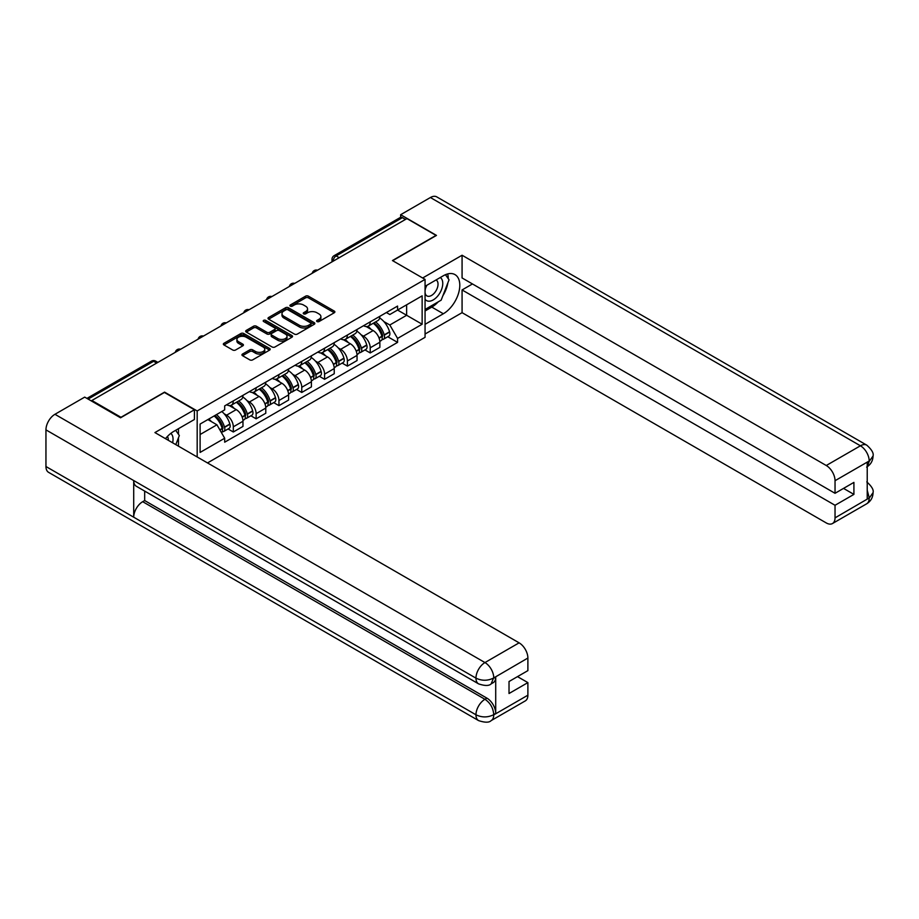 <?xml version="1.0" encoding="UTF-8"?>
<svg xmlns="http://www.w3.org/2000/svg" width="919" height="919" viewBox="0 0 919 919"><rect width="100%" height="100%" fill="white"/><g stroke="black" fill="none" stroke-linecap="round" stroke-linejoin="round"><path stroke-width="1.38" d="M317.021 321.558A1.424 0.816 0 0 0 319.031 321.558L334.286 312.747A2.033 1.172 0 0 0 334.872 311.92A2.033 1.172 0 0 0 334.286 311.093L308.439 296.171A2.033 1.172 0 0 0 305.567 296.171L290.312 304.982A1.424 0.816 0 0 0 289.899 305.556A1.424 0.816 0 0 0 290.312 306.142A1.424 0.816 0 0 0 292.322 306.142L294.298 304.993A6.502 3.756 0 0 1 303.488 304.993L305.636 306.245A6.502 3.756 0 0 1 307.543 308.899A6.502 3.756 0 0 1 305.636 311.541L303.661 312.69A1.424 0.816 0 0 0 303.247 313.264A1.424 0.816 0 0 0 303.661 313.85A1.424 0.816 0 0 0 305.671 313.85L307.647 312.701A6.502 3.756 0 0 1 316.837 312.701L318.996 313.953A6.502 3.756 0 0 1 320.892 316.607A6.502 3.756 0 0 1 318.996 319.249L317.021 320.398A1.424 0.816 0 0 0 316.607 320.972A1.424 0.816 0 0 0 317.021 321.558L317.021 320.398M242.547 354.022A2.033 1.172 0 0 0 241.95 354.86A2.033 1.172 0 0 0 242.547 355.687L249.796 359.869A2.033 1.172 0 0 0 252.668 359.869L269.6 350.093A2.033 1.172 0 0 0 270.197 349.254A2.033 1.172 0 0 0 269.6 348.427L243.765 333.517A2.033 1.172 0 0 0 240.893 333.517L223.949 343.292A2.033 1.172 0 0 0 223.351 344.12A2.033 1.172 0 0 0 223.949 344.947L232.702 350.001A2.033 1.172 0 0 0 235.574 350.001L242.834 345.82A2.033 1.172 0 0 0 243.42 344.993A2.033 1.172 0 0 0 242.834 344.166L238.492 341.65A5.434 3.136 0 0 1 236.895 339.433A5.434 3.136 0 0 1 240.25 336.538A5.434 3.136 0 0 1 246.166 337.216L263.179 347.037A5.434 3.136 0 0 1 264.775 349.254A5.434 3.136 0 0 1 261.421 352.161A5.434 3.136 0 0 1 255.493 351.483L252.668 349.84A2.033 1.172 0 0 0 249.796 349.84L242.547 354.022L242.547 355.687L249.796 351.529L249.796 349.84M197.183 410.954L164.57 392.126L120.986 417.295L91.877 400.489L406.933 218.596L436.031 235.402L392.447 260.559L425.06 279.387L197.183 410.954L197.183 456.984M294.436 334.091A2.033 1.172 0 0 0 297.308 334.091L314.252 324.315A2.033 1.172 0 0 0 314.849 323.477A2.033 1.172 0 0 0 314.252 322.649L288.417 307.739A2.033 1.172 0 0 0 285.545 307.739L268.601 317.514A2.033 1.172 0 0 0 268.003 318.342A2.033 1.172 0 0 0 268.601 319.169L294.436 334.091M264.212 321.857A1.424 0.816 0 0 1 265.66 322.064L265.66 320.375L291.932 335.538A2.033 1.172 0 0 1 292.529 336.365A2.033 1.172 0 0 1 291.932 337.204L274.988 346.98A2.033 1.172 0 0 1 272.116 346.98L246.281 332.058L246.281 330.403A2.033 1.172 0 0 0 245.683 331.231A2.033 1.172 0 0 0 246.281 332.058M246.281 330.403L253.529 326.222A2.033 1.172 0 0 1 256.401 326.222L266.878 332.264A2.033 1.172 0 0 0 269.749 332.264L274.563 329.496A2.033 1.172 0 0 0 275.149 328.657A2.033 1.172 0 0 0 274.563 327.83L263.65 321.535A1.424 0.816 0 0 1 263.225 320.949A1.424 0.816 0 0 1 264.109 320.191A1.424 0.816 0 0 1 265.66 320.375M207.499 462.935L425.06 337.319L425.06 279.387M91.877 400.489L91.877 401.247M339.214 257.688L336.136 255.919A4.135 2.389 60 0 0 334.068 255.712L400.328 217.458A4.135 2.389 60 0 1 402.396 217.665L336.136 255.919A4.135 2.389 120 0 0 333.206 260.985L333.206 261.157M405.463 219.434L402.396 217.665M370.219 321.868A9.512 5.491 60 0 1 368.243 326.142L377.904 320.57A9.512 5.491 -120 0 0 379.869 316.297M361.052 334.734L363.487 336.136A9.512 5.491 60 0 1 370.219 347.796L379.869 342.224A9.512 5.491 -120 0 0 373.137 330.564L366.233 326.578M379.869 342.224L379.869 347.371L370.219 352.942L364.981 349.921M368.243 326.142A9.512 5.491 60 0 1 363.556 325.705M370.219 347.796L370.219 352.942M347.393 335.044A9.512 5.491 60 0 1 345.429 339.318L355.079 333.735A9.512 5.491 -120 0 0 357.054 329.473M342.167 363.097L347.405 366.118L357.054 360.547L357.054 355.389A9.512 5.491 -120 0 0 350.323 343.74L343.419 339.754M345.429 339.318A9.512 5.491 60 0 1 340.742 338.881M338.238 347.91L340.673 349.312A9.512 5.491 60 0 1 347.405 360.972L347.405 366.118M324.579 348.221A9.512 5.491 60 0 1 322.615 352.482L332.264 346.911A9.512 5.491 -120 0 0 334.24 342.638M319.352 376.273L324.579 379.294L334.24 373.723L334.24 368.565A9.512 5.491 -120 0 0 327.509 356.917L320.593 352.919M322.615 352.482A9.512 5.491 60 0 1 317.928 352.057M315.424 361.087L317.859 362.488A9.512 5.491 60 0 1 324.579 374.136L324.579 379.294M301.765 361.385A9.512 5.491 60 0 1 299.789 365.659L309.45 360.087A9.512 5.491 -120 0 0 311.415 355.814M296.527 389.438L301.765 392.459L311.415 386.888L311.415 381.741A9.512 5.491 -120 0 0 304.694 370.081L297.779 366.095M299.789 365.659A9.512 5.491 60 0 1 295.114 365.234M292.598 374.251L295.033 375.664A9.512 5.491 60 0 1 301.765 387.313L301.765 392.459M278.951 374.561A9.512 5.491 60 0 1 276.975 378.835L286.636 373.263A9.512 5.491 -120 0 0 288.6 368.99M273.713 402.614L278.951 405.635L288.6 400.064L288.6 394.917A9.512 5.491 -120 0 0 281.869 383.257L274.965 379.271M276.975 378.835A9.512 5.491 60 0 1 272.288 378.398M269.784 387.427L272.219 388.829A9.512 5.491 60 0 1 278.951 400.489L278.951 405.635M256.125 387.738A9.512 5.491 60 0 1 254.161 392.011L263.81 386.428A9.512 5.491 -120 0 0 265.786 382.166M250.898 415.79L256.125 418.811L265.786 413.24L265.786 408.082A9.512 5.491 -120 0 0 259.055 396.434L252.151 392.447M254.161 392.011A9.512 5.491 60 0 1 249.474 391.574M246.97 400.604L249.405 402.005A9.512 5.491 60 0 1 256.125 413.665L256.125 418.811M233.311 400.914A9.512 5.491 60 0 1 231.347 405.176L240.996 399.604A9.512 5.491 -120 0 0 242.972 395.331M228.084 428.966L233.311 431.987L242.972 426.416L242.972 421.258A9.512 5.491 -120 0 0 236.24 409.61L229.325 405.612M231.347 405.176A9.512 5.491 60 0 1 226.66 404.751M224.156 413.78L226.591 415.181A9.512 5.491 60 0 1 233.311 426.83L233.311 431.987M386.382 312.54L389.817 314.516L422.143 295.861L406.635 304.809L406.635 315.286L389.817 324.993L383.866 321.558M200.112 434.515L216.93 424.808L224.684 438.237L200.112 452.424L200.112 424.05L224.684 409.863L224.684 405.888L397.571 306.073L397.571 310.048L422.143 324.235L397.571 338.422L389.817 324.993M422.143 295.861L422.143 324.235M224.684 438.237L224.684 442.2L397.571 342.385L397.571 338.422M216.93 424.808L207.866 419.569M387.795 336.745L397.571 342.385M317.583 321.753L318.996 320.949A6.502 3.756 0 0 0 320.892 318.296L320.892 316.607M307.543 308.899L307.543 310.588A6.502 3.756 0 0 1 305.636 313.23L304.235 314.045M334.252 312.759L308.439 297.859A2.033 1.172 0 0 0 305.567 297.859L290.886 306.337M314.229 324.327L288.417 309.427A2.033 1.172 0 0 0 285.545 309.427L268.624 319.192M310.668 324.062A1.424 0.816 0 0 0 311.082 323.477A1.424 0.816 0 0 0 310.668 322.902L287.98 309.806A1.424 0.816 0 0 0 285.97 309.806L283.891 311.013A6.502 3.756 0 0 0 281.984 313.655A6.502 3.756 0 0 0 283.891 316.308L299.399 325.269A6.502 3.756 0 0 0 308.589 325.269L310.668 324.062L310.668 325.751A1.424 0.816 0 0 0 311.082 325.165L311.082 323.477M281.984 313.655L281.984 315.343A6.502 3.756 0 0 0 283.891 317.997L283.891 316.308M310.668 325.751L308.589 326.957A6.502 3.756 0 0 1 299.399 326.957L283.891 317.997M246.303 332.081L253.529 327.911L253.529 326.222M275.149 328.657L275.149 330.346A2.033 1.172 0 0 1 274.563 331.185L269.749 333.953A2.033 1.172 0 0 1 266.878 333.953L256.401 327.911A2.033 1.172 0 0 0 253.529 327.911M265.66 322.064L291.897 337.216M277.756 338.548A5.434 3.136 0 0 0 283.672 339.226A5.434 3.136 0 0 0 287.027 336.331A5.434 3.136 0 0 0 285.43 334.114L279.433 330.656A2.033 1.172 0 0 0 276.573 330.656L271.76 333.425A2.033 1.172 0 0 0 271.162 334.252A2.033 1.172 0 0 0 271.76 335.09L277.756 338.548L277.756 340.237A5.434 3.136 0 0 0 283.672 340.915A5.434 3.136 0 0 0 287.027 338.02L287.027 336.331M271.162 334.252L271.162 335.952A2.033 1.172 0 0 0 271.76 336.779L271.76 335.09M277.756 340.237L271.76 336.779M264.775 349.254L264.775 350.955A5.434 3.136 0 0 1 261.421 353.849A5.434 3.136 0 0 1 255.493 353.172L252.668 351.529A2.033 1.172 0 0 0 249.796 351.529M236.895 339.433L236.895 341.121A5.434 3.136 0 0 0 238.492 343.338L238.492 341.65M242.8 345.831L238.492 343.338M269.577 350.105L243.765 335.205A2.033 1.172 0 0 0 240.893 335.205L223.972 344.97L223.949 343.292M373.803 322.925A13.027 7.524 60 0 1 373.872 322.971A13.027 7.524 60 0 1 382.453 334.665L382.522 334.93A2.539 1.459 60 0 1 382.12 336.917A2.539 1.459 60 0 1 382.063 336.951M373.24 323.258A15.715 9.075 60 0 1 381.879 336.228L381.959 336.503A5.227 3.01 60 0 1 381.132 340.604L379.834 341.351M382.017 339.444A5.227 3.01 -120 0 0 383.464 339.249A5.227 3.01 -120 0 0 384.291 335.148L384.222 334.872A15.715 9.075 -120 0 0 375.572 321.903M379.673 317.963A15.715 9.075 60 0 1 389.553 331.793L389.633 332.069A5.227 3.01 60 0 1 388.806 336.17L383.464 339.249M367.876 326.325A15.715 9.075 60 0 1 371.161 329.427M378.8 329.439L380.811 330.599M438.248 301.846A23.274 13.44 120 0 1 431.792 307.095L443.349 313.758A23.274 13.44 120 0 0 458.547 293.253A23.274 13.44 120 0 0 454.985 274.609A23.274 13.44 120 0 0 443.349 275.757L425.06 286.314M443.349 313.758L425.06 324.315M425.06 334.034L462.073 312.667L462.073 289.945L835.038 505.278L835.038 517.868L869.408 497.845L867.226 498.868L867.226 462.556L869.19 460.993L835.038 480.706A12.406 7.168 -120 0 0 826.261 465.508L860.425 445.795L430.402 197.528L400.638 214.713L436.479 235.402L392.666 260.686M472.458 283.948L462.073 289.945M843.527 488.391L853.912 494.388L853.912 482.395L835.038 493.296L462.073 277.952L462.073 255.241L826.261 465.508M422.648 277.998L462.073 255.241M462.073 312.667L826.261 522.934A12.406 7.168 -120 0 0 832.476 523.543A12.406 7.168 -120 0 0 835.038 517.868M430.402 197.528A12.717 7.341 -60 0 1 436.766 196.896L866.778 445.164A12.717 7.341 -60 0 0 860.425 445.795A12.406 7.168 60 0 1 869.19 460.993M400.638 217.321L400.638 214.713M835.038 493.296L835.038 480.706M853.912 494.388L835.038 505.278M442.866 295.757A23.274 13.44 120 0 0 447.875 282.845M448.254 278.675A23.274 13.44 120 0 0 447.668 273.931M431.792 307.095L425.06 310.978M867.226 490.183L869.19 497.719M866.778 481.889C871.775 486.381 873.866 489.976 873.05 492.664L869.431 497.834M866.778 445.164C871.763 449.609 873.854 453.228 873.05 456.019L869.42 461.12M478.604 683.874A12.717 7.341 -60 0 1 475.962 678.142C481.82 680.956 487.667 680.922 493.503 678.073L491.171 683.862C489.08 685.976 484.899 685.988 478.604 683.874L136.345 486.277A12.717 7.341 -60 0 1 133.703 480.545L45.95 429.874A12.717 7.341 -60 0 1 54.945 414.297L84.709 397.111L120.55 417.8L164.421 392.459L194.403 409.771L194.403 419.489L173.634 431.482A23.274 13.44 120 0 0 165.489 438.673M194.403 409.771L154.92 432.573L519.109 642.841A12.406 7.168 60 0 1 527.885 658.038L527.885 670.629L509.023 681.519L509.023 693.512L527.885 682.61L527.885 695.201A12.406 7.168 60 0 1 525.323 700.875L491.171 720.599A12.406 7.168 -120 0 0 493.733 714.913L527.885 695.201M177.953 445.876L182.858 448.702M178.47 445.577L178.47 437.777M178.47 434.296L178.47 428.691M491.171 720.599C489.184 722.702 484.991 722.702 478.604 720.611L48.581 472.343A12.717 7.341 -60 0 1 45.95 466.519L133.703 517.19A12.717 7.341 -60 0 1 142.698 501.694L484.956 699.29L486.932 698.153A12.406 7.168 60 0 1 495.709 713.351L495.709 677.039A12.406 7.168 60 0 1 493.135 682.725L491.171 683.862M45.95 429.874L45.95 466.519M54.945 414.297L484.956 662.565A12.717 7.341 -60 0 0 475.962 678.142L133.703 480.545L133.703 517.19L475.962 714.787C481.809 717.613 487.656 717.613 493.514 714.787L493.733 714.913M527.885 682.61L517.5 676.625M144.674 491.091L144.674 500.556L486.932 698.153M144.674 500.556L142.698 501.694M425.06 299.238A13.44 7.766 120 0 0 435.755 298.078A13.44 7.766 120 0 0 442.763 283.443A13.44 7.766 120 0 0 440.316 277.515M426.198 285.671A13.44 7.766 120 0 0 425.06 288.095M425.06 292.587A9.201 5.319 120 0 0 426.921 295.907A9.201 5.319 120 0 0 434.021 293.437A9.201 5.319 120 0 0 438.03 284.178A9.201 5.319 120 0 0 436.123 279.962A9.201 5.319 120 0 0 436.1 279.95M426.956 285.223A9.201 5.319 120 0 0 425.06 290.749M445.451 274.701L449.046 279.813L441.154 300.168L425.359 309.289M172.6 442.786A13.44 7.766 120 0 0 173.048 439.167A13.44 7.766 120 0 0 170.819 433.389M168.315 440.304A9.201 5.319 120 0 0 168.326 439.891A9.201 5.319 120 0 0 167.373 436.525M175.667 430.31L179.343 435.537L175.805 444.635M350.989 336.101A13.027 7.524 60 0 1 351.058 336.136A13.027 7.524 60 0 1 359.628 347.83L359.708 348.106A2.539 1.459 60 0 1 359.306 350.093A2.539 1.459 60 0 1 359.249 350.128M350.426 336.434A15.715 9.075 60 0 1 359.065 349.404L359.134 349.668A5.227 3.01 60 0 1 358.307 353.769L357.009 354.527M359.203 352.62A5.227 3.01 -120 0 0 360.65 352.425A5.227 3.01 -120 0 0 361.477 348.324L361.397 348.048A15.715 9.075 -120 0 0 352.758 335.079M356.859 331.139A15.715 9.075 60 0 1 366.738 344.97L366.819 345.234A5.227 3.01 60 0 1 365.992 349.335L360.65 352.425M345.062 339.502A15.715 9.075 60 0 1 348.347 342.592M355.986 342.615L357.985 343.775M328.175 349.277A13.027 7.524 60 0 1 328.244 349.312A13.027 7.524 60 0 1 336.813 361.006L336.894 361.282A2.539 1.459 60 0 1 336.492 363.269A2.539 1.459 60 0 1 336.434 363.292M327.601 349.599A15.715 9.075 60 0 1 336.239 362.58L336.32 362.844A5.227 3.01 60 0 1 335.492 366.945L334.194 367.692M336.388 365.796A5.227 3.01 -120 0 0 337.836 365.59A5.227 3.01 -120 0 0 338.663 361.489L338.583 361.224A15.715 9.075 -120 0 0 329.944 348.255M334.034 344.315A15.715 9.075 60 0 1 343.924 358.146L343.993 358.41A5.227 3.01 60 0 1 343.178 362.511L337.836 365.59M322.236 352.666A15.715 9.075 60 0 1 325.521 355.768M333.172 355.791L335.171 356.951M305.361 362.454A13.027 7.524 60 0 1 305.418 362.488A13.027 7.524 60 0 1 313.999 374.182L314.068 374.447A2.539 1.459 60 0 1 313.678 376.445A2.539 1.459 60 0 1 313.62 376.468M304.786 362.775A15.715 9.075 60 0 1 313.425 375.745L313.505 376.02A5.227 3.01 60 0 1 312.678 380.121L311.38 380.868M313.574 378.961A5.227 3.01 -120 0 0 315.022 378.766A5.227 3.01 -120 0 0 315.837 374.665L315.768 374.401A15.715 9.075 -120 0 0 307.13 361.431M311.219 357.491A15.715 9.075 60 0 1 321.099 371.31L321.179 371.586A5.227 3.01 60 0 1 320.352 375.687L315.022 378.766M299.422 365.842A15.715 9.075 60 0 1 302.707 368.944M310.346 368.967L312.357 370.116M282.535 375.618A13.027 7.524 60 0 1 282.604 375.664A13.027 7.524 60 0 1 291.174 387.358L291.254 387.623A2.539 1.459 60 0 1 290.852 389.61A2.539 1.459 60 0 1 290.795 389.645M281.972 375.951A15.715 9.075 60 0 1 290.611 388.921L290.68 389.197A5.227 3.01 60 0 1 289.864 393.298L288.566 394.044M290.749 392.137A5.227 3.01 -120 0 0 292.196 391.942A5.227 3.01 -120 0 0 293.023 387.841L292.954 387.565A15.715 9.075 -120 0 0 284.304 374.596M288.405 370.656A15.715 9.075 60 0 1 298.284 384.487L298.365 384.762A5.227 3.01 60 0 1 297.538 388.863L292.196 391.942M276.608 379.019A15.715 9.075 60 0 1 279.893 382.12M287.532 382.132L289.542 383.292M259.721 388.794A13.027 7.524 60 0 1 259.79 388.829A13.027 7.524 60 0 1 268.359 400.523L268.44 400.799A2.539 1.459 60 0 1 268.038 402.786A2.539 1.459 60 0 1 267.98 402.821M259.147 389.128A15.715 9.075 60 0 1 267.797 402.097L267.866 402.361A5.227 3.01 60 0 1 267.038 406.462L265.74 407.22M267.934 405.313A5.227 3.01 -120 0 0 269.382 405.118A5.227 3.01 -120 0 0 270.209 401.017L270.129 400.741A15.715 9.075 -120 0 0 261.49 387.772M265.591 383.832A15.715 9.075 60 0 1 275.47 397.663L275.551 397.927A5.227 3.01 60 0 1 274.724 402.028L269.382 405.118M253.793 392.195A15.715 9.075 60 0 1 257.079 395.285M264.718 395.308L266.717 396.468M236.907 401.971A13.027 7.524 60 0 1 236.976 402.005A13.027 7.524 60 0 1 245.545 413.699L245.626 413.975A2.539 1.459 60 0 1 245.224 415.962A2.539 1.459 60 0 1 245.166 415.985M236.332 402.292A15.715 9.075 60 0 1 244.971 415.273L245.051 415.537A5.227 3.01 60 0 1 244.224 419.638L242.926 420.385M245.12 418.49A5.227 3.01 -120 0 0 246.568 418.294A5.227 3.01 -120 0 0 247.395 414.193L247.314 413.918A15.715 9.075 -120 0 0 238.676 400.948M242.765 397.008A15.715 9.075 60 0 1 252.656 410.839L252.725 411.103A5.227 3.01 60 0 1 251.909 415.204L246.568 418.294M230.968 405.359A15.715 9.075 60 0 1 234.253 408.461M241.904 408.484L243.903 409.644M214.793 415.572A13.027 7.524 60 0 1 222.731 426.875L222.8 427.14A2.539 1.459 60 0 1 222.409 429.139A2.539 1.459 60 0 1 222.352 429.162M214.127 415.951A15.715 9.075 60 0 1 222.157 428.438L222.237 428.713A5.227 3.01 60 0 1 221.513 432.746M222.306 431.654A5.227 3.01 -120 0 0 223.754 431.459A5.227 3.01 -120 0 0 224.569 427.358L224.5 427.094A15.715 9.075 -120 0 0 216.47 414.607M221.812 411.517A15.715 9.075 60 0 1 229.83 424.004L229.911 424.279A5.227 3.01 60 0 1 229.084 428.38L223.754 431.459M208.785 419.041A15.715 9.075 60 0 1 211.439 421.637M219.078 421.66L221.088 422.809M333.356 261.065L333.206 260.985A4.135 2.389 0 0 1 332 259.296L332 261.858M256.125 413.665L265.786 408.082M278.951 400.489L288.6 394.917M301.765 387.313L311.415 381.741M324.579 374.136L334.24 368.565M347.405 360.972L357.054 355.389M233.311 426.83L242.972 421.258M226.591 415.181L236.24 409.61M249.405 402.005L259.055 396.434M272.219 388.829L281.869 383.257M295.033 375.664L304.694 370.081M317.859 362.488L327.509 356.917M340.673 349.312L350.323 343.74M363.487 336.136L373.137 330.564M317.158 270.416A4.135 2.389 120 0 0 315.332 271.473M294.344 283.592A4.135 2.389 120 0 0 292.518 284.649M271.53 296.768A4.135 2.389 120 0 0 269.692 297.825M248.704 309.944A4.135 2.389 120 0 0 246.878 311.001M225.89 323.109A4.135 2.389 120 0 0 224.064 324.166M203.076 336.285A4.135 2.389 120 0 0 201.25 337.342M180.25 349.461A4.135 2.389 120 0 0 178.424 350.518M156.667 363.074L153.599 361.305L88.144 399.087M157.884 362.373L155.667 361.098A4.135 2.389 120 0 0 153.599 361.305A4.135 2.389 60 0 0 151.532 361.098L86.937 398.398M318.996 320.949L318.996 319.249M303.661 313.85L303.661 312.69M305.636 313.23L305.636 311.541M290.312 306.142L290.312 304.982M305.567 297.859L305.567 296.171M308.439 297.859L308.439 296.171M334.286 312.747L334.286 311.093M268.601 319.169L268.601 317.514M285.545 309.427L285.545 307.739M288.417 309.427L288.417 307.739M314.252 324.315L314.252 322.649M299.399 326.957L299.399 325.269M308.589 326.957L308.589 325.269M256.401 327.911L256.401 326.222M266.878 333.953L266.878 332.264M269.749 333.953L269.749 332.264M274.563 331.185L274.563 329.496M291.932 337.204L291.932 335.538M252.668 351.529L252.668 349.84M255.493 353.172L255.493 351.483M242.834 345.82L242.834 344.166M240.893 335.205L240.893 333.517M243.765 335.205L243.765 333.517M269.6 350.093L269.6 348.427M379.099 338.146L381.959 336.503M384.291 335.148L389.633 332.069M384.222 334.872L389.553 331.793M381.867 336.205L382.649 335.757M378.996 337.893L381.879 336.228M873.05 492.699C872.912 497.57 870.764 501.28 866.628 503.83A12.406 7.168 -120 0 0 869.19 498.144M867.226 466.68L869.19 461.418M495.709 713.351L493.526 714.787M527.885 658.038L493.526 678.061M493.733 678.188L495.709 677.039M493.733 677.762A12.406 7.168 60 0 0 484.956 662.565L519.109 642.841M478.604 720.611A12.717 7.341 -60 0 1 475.962 714.787A12.717 7.341 -60 0 1 484.956 699.29C490.241 702.828 493.17 707.894 493.733 714.5M356.273 351.322L359.134 349.668M361.477 348.324L366.819 345.234M361.397 348.048L366.738 344.97M356.181 351.069L359.834 348.933M333.459 364.498L336.32 362.844M338.663 361.489L343.993 358.41M338.583 361.224L343.924 358.146M336.239 362.557L337.02 362.109M333.367 364.234L336.239 362.58M310.645 377.675L313.505 376.02M315.837 374.665L321.179 371.586M315.768 374.401L321.099 371.31M310.542 377.41L314.195 375.285M287.831 390.839L290.68 389.197M293.023 387.841L298.365 384.762M292.954 387.565L298.284 384.487M290.599 388.898L291.38 388.45M287.727 390.586L290.611 388.921M265.005 404.015L267.866 402.361M270.209 401.017L275.551 397.927M270.129 400.741L275.47 397.663M267.785 402.074L268.566 401.626M264.913 403.763L267.797 402.097M242.191 417.192L245.051 415.537M247.395 414.193L252.725 411.103M247.314 413.918L252.656 410.839M242.099 416.927L245.741 414.802M219.951 430.035L222.237 428.713M224.569 427.358L229.911 424.279M224.5 427.094L229.83 424.004M219.813 429.793L222.926 427.978M317.514 270.22A4.135 4.135 0 0 0 312.207 273.288M294.689 283.397A4.135 4.135 0 0 0 289.382 286.452M271.875 296.561A4.135 4.135 0 0 0 266.567 299.628M249.06 309.737A4.135 4.135 0 0 0 243.753 312.805M226.246 322.914A4.135 4.135 0 0 0 220.939 325.981M203.421 336.09A4.135 4.135 0 0 0 198.113 339.145M180.606 349.254A4.135 4.135 0 0 0 175.299 352.322M155.667 361.098A4.135 4.135 0 0 0 151.532 361.098M334.068 255.712A4.135 4.135 0 0 0 332 259.296M832.476 523.543L866.628 503.83M873.05 456.054C872.878 460.878 870.741 464.554 866.628 467.093"/></g></svg>
